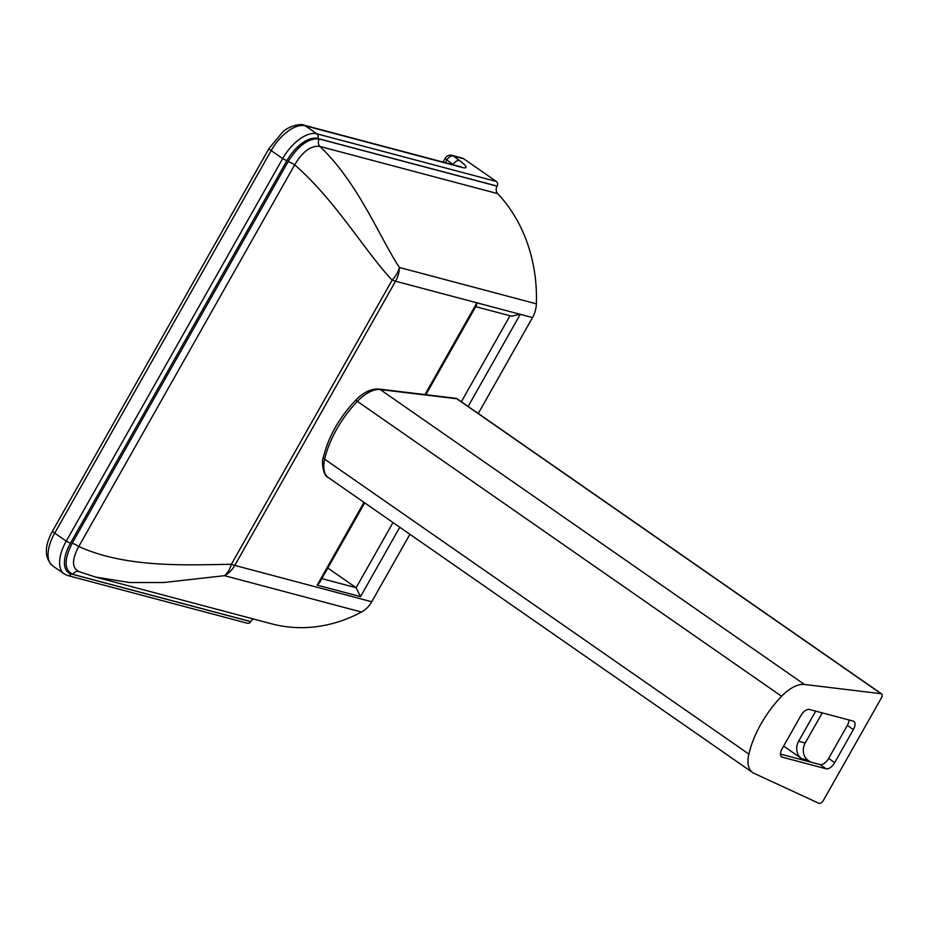 <?xml version="1.0" encoding="UTF-8"?>
<svg xmlns="http://www.w3.org/2000/svg" width="928" height="928" viewBox="0 0 928 928"><rect width="100%" height="100%" fill="white"/><g stroke="black" fill="none" stroke-linecap="round" stroke-linejoin="round"><path stroke-width="1.39" d="M71.189 573.968A3.422 2.9 -75.1 0 1 67.883 575.58L247.416 623.256A3.422 2.9 -75.1 0 0 250.722 621.632L71.189 573.968A30.81 15.59 -55.2 0 1 70.412 543.286L286.856 160.73L282.68 158.584L66.236 541.14L70.412 543.286M286.856 160.73A30.81 15.59 -55.2 0 1 317.596 138.434L497.13 186.099A3.422 2.9 -75.1 0 0 496.376 181.47L463.652 158.723A5.986 5.081 -75.1 0 0 462.272 158.085L451.971 155.347A5.986 5.986 0 0 0 445.22 158.189A5.986 0.928 29.5 0 0 446.867 159.976L453.108 164.569A17.11 2.668 -150.5 0 1 453.525 164.882M78.544 571.462A5.986 5.081 -75.1 0 0 72.929 574.339L250.757 621.563A5.986 5.081 104.9 0 1 253.483 618.999M79.251 571.683C71.781 568.191 71.618 559.804 78.764 546.522A5.986 0.928 29.5 0 0 72.187 543.251C63.858 559.828 64.102 570.186 72.929 574.339M78.404 571.404L95.491 577.054L129.444 582.517L163.606 582.54L224.518 575.673L361.468 612.039A159.129 134.989 104.9 0 1 271.556 623.802L95.619 577.088M497.686 193.639A5.986 5.081 104.9 0 1 497.083 186.18L319.255 138.956A5.986 5.081 104.9 0 0 319.847 146.415L497.686 193.639A155.08 131.556 104.9 0 1 536.372 303.839L399.423 267.473C380.086 238.392 358.057 182.48 319.847 146.415C310.996 145.36 302.621 151.508 294.698 164.848C335.971 200.866 365.818 252.509 392.15 280.117L231.374 564.294C188.952 564.792 127.345 568.516 78.764 546.522L294.698 164.848A5.986 0.928 29.5 0 0 288.132 161.588L72.187 543.251M399.423 267.473A25.671 18.595 138.5 0 1 392.15 280.117A25.671 4.002 -150.5 0 0 395.56 281.219A25.671 21.773 -75.1 0 0 399.423 267.473M409.909 534.284L371.734 601.762L234.772 565.396A25.671 4.002 29.5 0 1 231.374 564.294A25.671 16.17 87.3 0 1 224.518 575.673A25.671 21.773 -75.1 0 0 234.772 565.396L395.56 281.219L532.51 317.585A25.671 21.773 -75.1 0 0 536.372 303.839M532.51 317.585L478.256 413.494M361.468 612.039A25.671 21.773 -75.1 0 0 371.734 601.762M520.283 314.186L511.653 316.193L475.704 306.646M363.996 502.373L317.179 585.127L360.528 596.634L356.132 587.726L327.816 568.04M317.179 585.127L319.65 582.482L364.692 502.86M477.015 302.69L476.493 305.254L425.894 394.69M823.449 800.307A4.28 2.169 -55.2 0 1 818.983 803.335L753.954 773.291A34.232 17.319 -55.2 0 1 752.608 772.525A34.232 17.319 -55.2 0 1 748.873 754.093A71.792 36.331 -55.2 0 1 781.585 696.278A34.232 17.319 -55.2 0 1 804.448 684.458L881.055 693.692A4.28 2.169 -55.2 0 1 881.6 693.889A4.28 2.169 -55.2 0 1 881.345 697.984L823.449 800.307M822.254 712.878L805.226 742.98L798.66 741.228L815.689 711.138M803.973 760.31L801.479 758.559L808.044 760.31A12.841 10.892 104.9 0 1 805.226 742.98M808.044 760.31L810.538 762.062M848.981 719.977A8.561 4.327 -55.2 0 1 847.322 725.394L853.377 729.605A8.561 4.327 124.8 0 0 853.888 721.416A8.561 4.327 124.8 0 0 853.168 721.079L809.378 709.456A8.561 4.327 124.8 0 0 800.841 715.65L782.153 748.664A8.561 4.327 124.8 0 0 781.654 756.854A8.561 4.327 124.8 0 0 782.374 757.19L781.086 756.297M826.164 768.813A8.561 4.327 124.8 0 0 834.701 762.619L828.646 758.408A8.561 4.327 -55.2 0 1 820.108 764.602L826.164 768.813L782.374 757.19M828.646 758.408L847.322 725.394M853.377 729.605L834.701 762.619M780.494 754.081L820.108 764.602M783.638 746.054L801.479 758.559A12.841 10.892 104.9 0 1 798.66 741.228M462.214 167.458A5.986 5.081 -75.1 0 0 460.833 166.82L303.955 125.164A5.986 5.081 -75.1 0 1 305.324 125.802A34.232 17.319 -55.2 0 0 271.162 150.58A5.986 0.928 -150.5 0 1 269.016 148.445L52.571 531.002A5.986 0.928 -150.5 0 0 54.717 533.136L66.236 541.14A34.232 17.319 124.8 0 0 64.206 573.898L52.699 565.894A34.232 17.319 -55.2 0 1 54.717 533.136L271.162 150.58L282.68 158.584A34.232 17.319 124.8 0 1 316.842 133.806L305.324 125.802L462.214 167.458A23.107 3.596 29.5 0 0 459.58 160.59L453.34 155.997L463.652 158.723M317.596 138.434A3.422 2.9 -75.1 0 0 316.842 133.806L496.376 181.47M319.255 138.956C308.653 137.947 298.282 145.499 288.132 161.588M360.528 596.634L399.782 527.243M468.13 406.452L520.248 314.325M476.899 302.818L424.989 394.574M510.006 315.752L461.355 401.743M393.02 522.545L356.132 587.726L321.83 578.608M459.58 160.59A5.986 3.631 126.4 0 0 453.108 164.569L453.015 164.743M451.971 155.347A5.986 5.081 -75.1 0 1 453.34 155.997A5.986 3.631 126.4 0 0 446.867 159.976L445.324 162.702M323.408 457.017C321.448 460.439 322.642 475.739 328.396 477.618A34.232 17.319 -55.2 0 1 324.661 459.186A4.28 2.285 -167 0 1 323.408 457.017C328.512 436.659 339.138 417.867 355.25 400.641A4.28 1.114 43.9 0 1 357.373 401.372A34.232 17.319 -55.2 0 1 380.236 389.563L456.843 398.785A4.28 2.169 -55.2 0 1 457.388 398.982A4.28 4.28 0 0 0 455.462 398.251A4.28 3.561 96.9 0 1 456.843 398.785L881.055 693.692M748.873 754.093L324.661 459.186A71.792 36.331 -55.2 0 1 357.373 401.372L781.585 696.278M455.462 398.251L378.856 389.029A4.28 3.561 96.9 0 1 380.236 389.563L804.448 684.458M67.883 575.58L64.206 573.898M52.571 531.002C44.231 546.186 44.277 557.821 52.699 565.894M303.955 125.164C302.134 123.47 289.582 125.315 282.669 132.031L269.016 148.445M461.529 167.063L460.833 166.82M445.22 158.189L443.016 162.087M457.388 398.982L881.6 693.889M355.25 400.641C363.08 392.474 370.945 388.612 378.856 389.029M328.396 477.618L752.608 772.525"/></g></svg>
